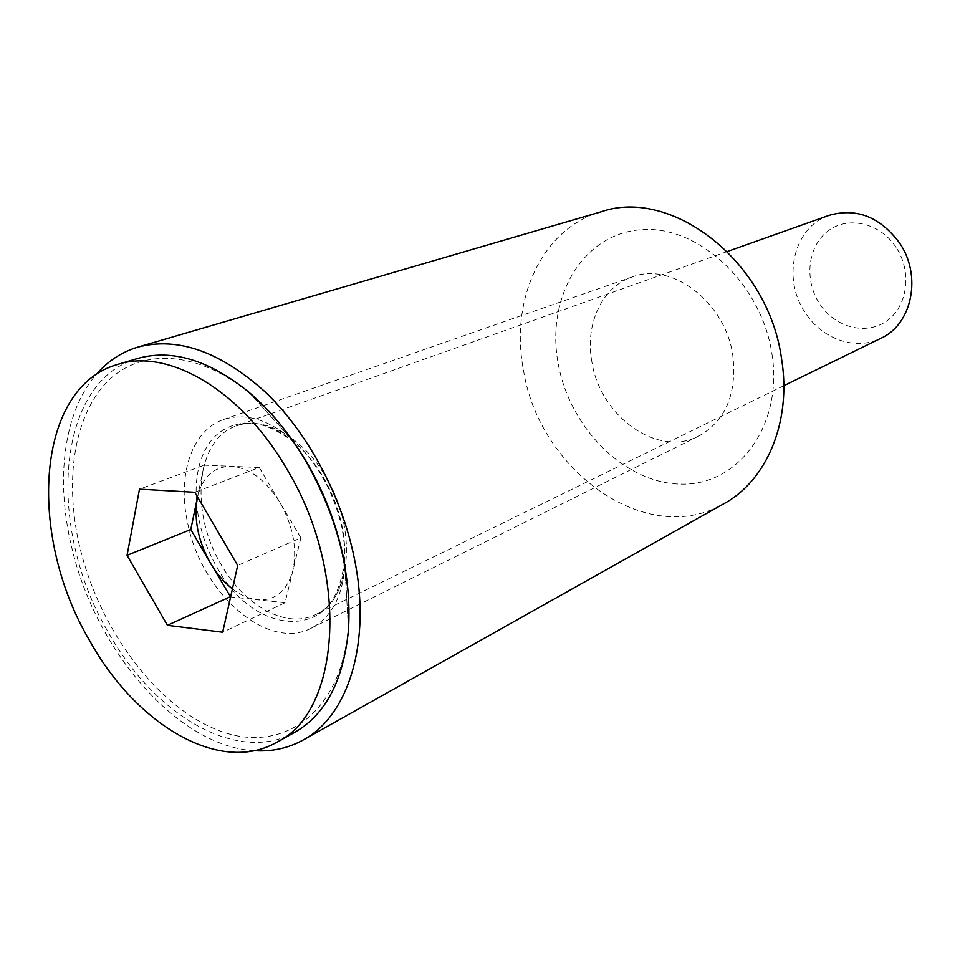 <?xml version="1.0" encoding="UTF-8"?>
<svg xmlns="http://www.w3.org/2000/svg" width="960" height="960" viewBox="0 0 960 960"><rect width="100%" height="100%" fill="white"/><g stroke="black" fill="none" stroke-linecap="round" stroke-linejoin="round"><path stroke-width="0.72" stroke-dasharray="4.8 3.6" d="M232.428 588.876C240.624 595.164 248.88 598.788 257.196 599.76C275.076 600.948 286.98 591.24 292.884 570.636C297.444 548.784 293.148 526.092 279.996 502.548L300.9 537.816L237.708 565.464M896.04 247.296C879.996 222.672 847.656 215.52 827.736 231.204C807.588 246.54 804.024 280.104 819.48 303.588C834.636 327.276 865.776 335.844 886.584 321.072C907.62 306.672 912.396 271.692 896.04 247.296M829.248 215.304C793.704 226.86 781.704 278.388 805.056 312.384C821.784 339.036 855.612 351.108 880.944 338.268M137.52 358.5C55.332 381.48 46.212 528.576 108.636 632.88C154.584 715.452 237.696 764.76 294.684 732.348M300.9 537.816L285.048 602.748L222.66 632.232M285.048 602.748L230.616 596.904M197.544 496.92L204.132 465.156L139.488 489.156M204.132 465.156L259.224 467.496L194.832 492.276M259.224 467.496L279.996 502.548C265.812 480 249.576 467.916 231.3 466.308C213.828 466.512 202.572 476.712 197.556 496.932M348.3 592.44L348.348 626.88C341.712 713.412 282.252 754.656 219.768 730.884C157.08 707.616 98.916 628.956 79.536 546.012C64.26 480.348 73.932 415.368 107.544 381.432C141.108 347.724 198.12 350.124 250.428 393.948L274.992 418.068M291.096 438.516L290.568 438.072C266.892 418.944 244.56 412.752 223.584 419.52C191.376 430.236 176.808 476.304 187.872 524.052C201.636 593.268 267.66 651.552 311.304 628.152C330.804 617.904 342.012 597.624 344.904 567.312L344.88 548.268L342.096 528.348C333.816 491.664 317.004 461.88 291.648 438.996M771.888 353.508C783.504 425.28 738.348 485.508 681.552 484.116C624.852 483.78 569.532 428.016 558.156 363.42C546.036 298.92 581.052 235.776 638.436 229.956C695.628 223.032 761.112 281.688 771.888 353.508M601.284 211.752C541.668 228.48 509.64 300.096 523.5 370.248C539.04 470.832 647.184 548.892 723.996 503.64M254.148 750.66C177.228 746.508 94.428 649.26 71.34 545.676C55.488 478.98 63.768 412.044 96.072 374.652M591.888 361.86C584.844 324.492 601.668 287.172 631.968 277.044C671.244 261.264 725.472 302.004 732.792 355.332C737.088 393.768 725.76 420.672 698.808 436.032C657.66 457.98 600 416.292 591.888 361.86M325.224 475.884C357.756 528.108 351.576 599.328 315.66 614.532C286.704 629.304 244.944 606.276 221.52 565.2C189.348 512.58 195.648 439.008 236.376 425.94C263.388 415.572 302.088 436.416 325.224 475.884M217.092 567.516C255.588 639.528 340.5 641.16 344.568 561.468C346.176 532.68 338.928 504.312 322.8 476.364C314.664 462.84 305.232 451.512 294.516 442.404C261.216 414.228 223.236 417.876 206.316 447.804C189.216 477.612 194.172 528.36 217.092 567.516M783.816 385.728L315.66 614.532C330.708 608.7 340.356 591.012 344.568 561.468L348.504 629.64M727.38 251.496L236.376 425.94C251.076 419.268 270.456 424.752 294.516 442.404L248.568 391.896M290.568 438.072L250.428 393.948M223.584 419.52L631.968 277.044M311.304 628.152L698.808 436.032M344.904 567.312L348.348 626.88"/><path stroke-width="1.44" d="M230.616 596.904L210.396 563.076C216.6 573.648 223.944 582.24 232.428 588.876M783.816 385.728L880.944 338.268C912.108 324.408 922.248 275.664 899.484 242.88C879.9 216.792 856.488 207.6 829.248 215.304L727.38 251.496M276.516 742.404L294.684 732.348C325.596 714.624 343.536 680.388 348.504 629.64C351.792 572.688 337.224 515.976 304.812 459.48C288.444 432.288 269.688 409.764 248.568 391.896C208.824 359.94 171.804 348.804 137.52 358.5L117.624 364.44C35.496 387.408 27.108 535.728 89.94 641.16C136.236 724.62 219.576 774.804 276.516 742.404C341.304 712.008 350.364 571.872 285.576 466.992C239.988 389.112 167.46 347.976 117.624 364.44M237.708 565.464L222.66 632.232L167.412 625.296L127.056 555.336L139.488 489.156L194.832 492.276L237.708 565.464M230.1 596.844L167.412 625.296M190.8 529.5L197.4 497.664C193.668 519.024 198 540.828 210.396 563.076L190.8 529.5L127.056 555.336M197.556 496.932L197.4 497.664L197.544 496.92M274.992 418.068C308.892 457.44 331.668 503.748 343.308 556.992L348.3 592.44M303.156 740.004L723.996 503.64C766.728 480.54 791.868 421.476 781.56 358.872C768.66 261.864 671.856 187.116 601.284 211.752L137.964 347.088C177.696 336.624 220.044 351.516 265.008 391.764C307.176 431.868 341.256 494.856 354.144 557.448C371.928 641.604 348.576 715.86 303.156 740.004C288.156 748.272 271.824 751.824 254.148 750.66M96.072 374.652C107.604 361.212 121.572 352.02 137.964 347.088"/></g></svg>
